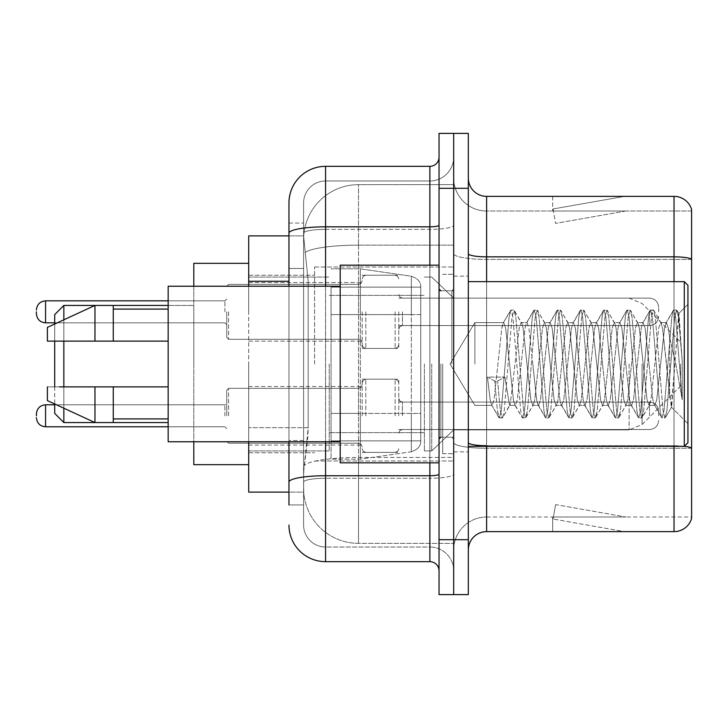 <?xml version="1.0" encoding="UTF-8"?>
<svg xmlns="http://www.w3.org/2000/svg" width="728" height="728" viewBox="0 0 728 728"><rect width="100%" height="100%" fill="white"/><g stroke="black" fill="none" stroke-linecap="round" stroke-linejoin="round"><path stroke-width="0.55" stroke-dasharray="3.64 2.73" d="M453.681 364L453.681 267.003L453.681 364M314.587 364L314.587 267.003L314.587 364M362.171 311.839L362.171 348.448L362.171 311.839M248.703 311.839L248.703 282.555L248.703 311.839M362.171 415.797L362.171 379.188L362.171 415.797M248.703 415.797L248.703 386.513L248.703 415.797M398.771 311.839L398.771 348.448L398.771 311.839M398.771 415.797L398.771 379.188L398.771 415.797M453.681 415.797L453.681 402.065L453.681 415.797M288.961 235.89L303.731 235.89L303.685 236.636A54.909 54.909 0 0 1 358.513 184.648L453.681 184.648L358.513 184.648L358.513 245.136L358.513 184.648A54.909 54.909 0 0 0 303.685 236.636L303.731 235.89L248.703 235.89L248.703 427.673L308.19 427.673L307.835 437.209L303.831 470.151L308.19 427.673L308.19 281.263L308.19 427.673L248.703 427.673L248.703 492.11L303.731 492.11L303.603 488.452A54.909 54.909 0 0 0 358.513 543.352L453.681 543.352L453.681 457.439L453.681 543.352L358.513 543.352L358.513 457.439L358.513 543.352A54.909 54.909 0 0 1 303.603 488.452L303.603 477.286L303.731 492.11L288.961 492.11M303.831 470.151L303.603 477.286L303.831 470.151M248.703 364L248.703 464.655L248.703 364M453.681 184.648L453.681 245.136L453.681 184.648M453.681 457.439L453.681 245.136L453.681 457.439L358.513 457.439A54.909 9.537 180 0 0 304.268 465.501A54.909 9.537 180 0 1 358.513 457.439L453.681 457.439M453.681 311.839L453.681 325.571L453.681 311.839M303.685 236.636L308.19 281.263L303.685 236.636A54.909 54.909 0 0 1 358.513 184.648M248.703 441.778L248.703 286.222M288.961 504.923L303.603 504.923L303.603 223.077L303.603 504.923L288.961 504.923L288.961 440.486L288.961 482.1A36.6 6.352 180 0 1 325.571 475.739L429.884 475.739L429.884 561.661A9.155 9.155 0 0 1 439.039 570.807L439.039 157.193L439.039 570.807M288.961 525.052A36.6 36.6 0 0 0 325.571 561.661L325.571 547.019A21.958 21.958 0 0 1 303.603 525.052L303.603 233.197L303.603 525.052A21.958 21.958 0 0 0 325.571 547.019L429.884 547.019L429.884 488.452L429.884 547.019L325.571 547.019L325.571 478.278L429.884 478.278L429.884 488.452L429.884 478.278A23.796 4.131 0 0 0 453.681 474.146L453.681 225.243L453.681 474.146A23.796 4.131 0 0 1 429.884 478.278L429.884 229.375L429.884 478.278L325.571 478.278L325.571 180.981L429.884 180.981A23.796 23.796 0 0 0 453.681 157.193L453.681 225.243L453.681 157.193A23.796 23.796 0 0 1 429.884 180.981L429.884 229.375L429.884 180.981A23.796 23.796 0 0 0 453.681 157.193M439.039 364L439.039 462.826L439.039 364M439.039 188.306L439.039 133.397L453.681 133.397L453.681 188.306L453.681 133.397L468.322 133.397L468.322 188.306L453.681 188.306L453.681 539.694L453.681 188.306L439.039 188.306L439.039 539.694L453.681 539.694L453.681 594.603L453.681 539.694L468.322 539.694L468.322 188.306M468.322 539.694L468.322 594.603L439.039 594.603L439.039 539.694M303.603 202.948A21.958 21.958 0 0 1 325.571 180.981A21.958 21.958 0 0 0 303.603 202.948L303.603 233.197L303.603 202.948A21.958 21.958 0 0 1 325.571 180.981L325.571 166.339A36.6 36.6 0 0 0 288.961 202.948A36.6 36.6 0 0 1 325.571 166.339L429.884 166.339A9.155 9.155 0 0 0 439.039 157.193A9.155 9.155 0 0 1 429.884 166.339L429.884 475.739A9.155 1.593 -0 0 0 439.039 474.146M325.571 561.661L429.884 561.661M288.961 268.45L288.961 440.486L288.961 223.077L288.961 268.45L303.603 268.45L288.961 268.45M288.961 223.077L303.603 223.077L288.961 223.077L288.961 482.1M288.961 441.778L288.961 286.222M325.571 180.981L429.884 180.981M453.681 570.807A23.796 23.796 0 0 0 429.884 547.019A23.796 23.796 0 0 1 453.681 570.807A23.796 23.796 0 0 0 429.884 547.019M468.322 364L468.322 276.149L468.322 364M442.697 364L442.697 453.681L442.697 364M453.681 458.44L453.681 253.672L453.681 458.44M684.356 446.282A18.3 3.176 180 0 0 674.028 445.727L674.028 531.64A18.3 18.3 0 0 0 691.6 518.463L691.6 458.44L691.6 516.998L486.623 516.998L486.623 446.355M468.322 549.949L468.322 178.051L468.322 549.949A18.3 18.3 0 0 1 486.623 531.64L486.623 458.44L486.623 516.998L691.6 516.998L691.6 211.002L486.623 211.002A32.942 32.942 0 0 1 453.681 178.051L453.681 253.672L453.681 178.051A32.942 32.942 0 0 0 486.623 211.002L486.623 448.266A32.942 5.724 0 0 1 453.681 442.542A32.942 5.724 0 0 0 486.623 448.266L486.623 211.002A32.942 32.942 0 0 1 453.681 178.051M691.6 209.537A18.3 18.3 0 0 0 674.028 196.36L674.028 445.727A18.3 3.176 180 0 1 691.6 448.011L691.6 209.537A18.3 18.3 0 0 0 674.028 196.36L486.623 196.36A18.3 18.3 0 0 1 468.322 178.051M623.35 531.422A14.642 14.642 0 0 0 625.898 531.64L552.689 531.64L625.898 531.64A14.642 14.642 0 0 1 623.35 531.422A14.642 14.642 0 0 0 625.898 531.64A14.642 14.642 0 0 1 623.35 531.422A14.642 14.642 0 0 0 625.898 531.64A14.642 14.642 0 0 1 623.35 531.422A14.642 14.642 0 0 0 625.898 531.64A14.642 14.642 0 0 1 623.35 531.422A14.642 14.642 0 0 0 625.898 531.64A14.642 14.642 0 0 1 623.35 531.422A14.642 14.642 0 0 0 625.898 531.64A14.642 14.642 0 0 1 623.35 531.422A14.642 14.642 0 0 0 625.898 531.64A14.642 14.642 0 0 1 623.35 531.422L553.062 519.028L623.35 531.422M552.689 516.998L552.689 531.64L552.689 516.998L553.417 516.998L553.062 519.028L553.417 516.998L552.689 516.998L552.689 531.64L552.689 516.998L553.417 516.998L553.062 519.028L553.417 516.998L552.689 516.998L552.689 531.64L552.689 516.998L553.417 516.998L553.062 519.028L553.417 516.998L552.689 516.998L552.689 531.64L552.689 516.998L553.417 516.998L553.062 519.028L553.417 516.998L552.689 516.998L552.689 531.64L552.689 516.998L553.417 516.998L553.062 519.028L553.417 516.998L552.689 516.998L552.689 531.64L552.689 516.998L553.417 516.998L553.062 519.028L553.417 516.998L552.689 516.998L552.689 531.64L552.689 516.998L553.417 516.998L553.062 519.028L553.417 516.998L552.689 516.998M674.028 531.64L486.623 531.64M625.898 196.36L552.689 196.36L625.898 196.36A14.642 14.642 0 0 0 623.35 196.578A14.642 14.642 0 0 1 625.898 196.36A14.642 14.642 0 0 0 623.35 196.578A14.642 14.642 0 0 1 625.898 196.36A14.642 14.642 0 0 0 623.35 196.578A14.642 14.642 0 0 1 625.898 196.36A14.642 14.642 0 0 0 623.35 196.578A14.642 14.642 0 0 1 625.898 196.36A14.642 14.642 0 0 0 623.35 196.578A14.642 14.642 0 0 1 625.898 196.36A14.642 14.642 0 0 0 623.35 196.578A14.642 14.642 0 0 1 625.898 196.36A14.642 14.642 0 0 0 623.35 196.578A14.642 14.642 0 0 1 625.898 196.36M625.898 516.998L553.417 516.998L625.898 516.998L553.417 516.998L625.898 516.998L553.417 516.998L625.898 516.998L553.417 516.998L625.898 516.998L553.417 516.998L625.898 516.998L553.417 516.998L625.898 516.998L553.417 516.998L625.898 516.998L555.601 504.604L553.417 516.998L555.601 504.604L553.417 516.998L555.601 504.604L553.417 516.998L555.601 504.604L553.417 516.998L555.601 504.604L553.417 516.998L555.601 504.604L553.417 516.998L555.601 504.604L553.417 516.998L555.601 504.604L625.898 516.998M691.6 259.396L486.623 259.396L691.6 259.396L691.6 211.002L486.623 211.002M553.417 211.002L552.689 211.002L553.417 211.002L552.689 211.002L553.417 211.002L552.689 211.002L553.417 211.002L552.689 211.002L553.417 211.002L552.689 211.002L553.417 211.002L552.689 211.002L553.417 211.002L552.689 211.002L553.417 211.002L553.062 208.972L623.35 196.578L553.062 208.972L553.417 211.002L553.062 208.972L623.35 196.578L553.062 208.972L553.417 211.002L553.062 208.972L623.35 196.578L553.062 208.972L553.417 211.002L553.062 208.972L623.35 196.578L553.062 208.972L553.417 211.002L553.062 208.972L623.35 196.578L553.062 208.972L553.417 211.002L553.062 208.972L623.35 196.578L553.062 208.972L553.417 211.002L553.062 208.972L623.35 196.578L553.062 208.972L553.417 211.002L625.898 211.002L553.417 211.002L625.898 211.002L553.417 211.002L625.898 211.002L553.417 211.002L625.898 211.002L553.417 211.002L625.898 211.002L553.417 211.002L625.898 211.002L553.417 211.002L625.898 211.002L553.417 211.002L555.601 223.396L553.417 211.002M453.681 549.949A32.942 32.942 0 0 1 486.623 516.998A32.942 32.942 0 0 0 453.681 549.949A32.942 32.942 0 0 1 486.623 516.998M552.689 196.36L552.689 211.002L552.689 196.36M625.898 211.002L555.601 223.396L625.898 211.002M474.874 364L474.874 322.631L474.874 364M687.942 364L687.942 442.697L687.942 285.303L687.942 423.678L687.942 285.303L684.284 281.645L684.284 446.355L684.284 281.645L684.284 446.355L687.942 442.697L687.942 364M439.039 462.826L340.204 462.826L340.204 265.174L340.204 441.778L340.204 265.174L439.039 265.174M340.204 441.778L168.168 441.778L168.168 286.222L168.168 364L168.168 286.222L340.204 286.222M509.545 364L505.669 328.173L503.73 322.631L501.792 328.173L494.048 399.827L492.11 405.369L491.5 404.85L490.171 399.827L487.46 377.077L494.721 381.053L497.634 381.053L504.895 377.077L487.46 377.077L494.721 381.053L497.634 381.053L504.895 377.077L487.46 377.077L490.171 399.827L491.5 404.85L498.898 417.544L497.442 410.729L494.721 381.053L497.442 410.729L499.372 417.954L491.5 404.85L492.11 405.369L494.048 399.827L501.792 328.173L503.121 323.15L510.519 310.456L509.063 317.272L501.31 410.729L499.372 417.954L502.284 417.954L500.345 410.729L497.634 381.053L500.345 410.729L502.284 417.954L502.757 417.544L499.372 417.954L501.31 410.729L509.063 317.272L510.992 310.046L503.121 323.15L503.73 322.631L505.669 328.173L513.422 399.827L514.741 404.85L513.422 399.827L509.545 364M532.787 364L528.91 328.173L526.972 322.631L526.362 323.15L525.043 328.173L517.29 399.827L515.351 405.369L514.741 404.85L522.14 417.544L520.684 410.729L512.931 317.272L510.992 310.046L513.904 310.046L511.966 317.272L504.222 410.729L502.757 417.544L510.155 404.85L509.545 405.369L504.895 377.077L509.545 405.369L515.351 405.369L522.14 417.544L520.684 410.729L512.931 317.272L510.992 310.046L513.904 310.046L511.966 317.272L504.222 410.729L502.757 417.544L509.545 405.369L515.351 405.369L517.29 399.827L525.043 328.173L526.362 323.15L533.77 310.456L532.305 317.272L524.551 410.729L522.622 417.954L522.14 417.544L525.525 417.954L523.587 410.729L515.843 317.272L513.904 310.046L521.776 323.15L521.166 322.631L519.228 328.173L510.155 404.85L519.228 328.173L521.166 322.631L526.972 322.631L533.77 310.456L532.305 317.272L524.551 410.729L522.622 417.954L525.525 417.954L523.587 410.729L515.843 317.272L514.378 310.456L521.166 322.631L526.972 322.631L528.91 328.173L536.663 399.827L537.983 404.85L536.663 399.827L532.787 364M526.972 364L523.104 328.173L521.776 323.15L523.104 328.173L530.849 399.827L532.787 405.369L530.849 399.827L526.972 364M556.028 364L552.161 328.173L550.222 322.631L549.604 323.15L548.284 328.173L540.531 399.827L538.602 405.369L537.983 404.85L545.39 417.544L543.925 410.729L536.181 317.272L534.243 310.046L533.77 310.456L537.146 310.046L535.207 317.272L527.463 410.729L525.525 417.954L533.396 404.85L532.787 405.369L538.602 405.369L545.39 417.544L543.925 410.729L536.181 317.272L534.243 310.046L537.146 310.046L535.207 317.272L527.463 410.729L525.998 417.544L532.787 405.369L538.602 405.369L540.531 399.827L548.284 328.173L549.604 323.15L557.011 310.456L555.546 317.272L547.802 410.729L545.864 417.954L545.39 417.544L548.766 417.954L546.828 410.729L539.084 317.272L537.146 310.046L545.017 323.15L544.408 322.631L542.469 328.173L534.725 399.827L533.396 404.85L534.725 399.827L542.469 328.173L544.408 322.631L550.222 322.631L557.011 310.456L555.546 317.272L547.802 410.729L545.864 417.954L548.766 417.954L546.828 410.729L539.084 317.272L537.619 310.456L544.408 322.631L550.222 322.631L552.161 328.173L559.905 399.827L561.224 404.85L559.905 399.827L556.028 364M550.222 364L546.346 328.173L545.017 323.15L546.346 328.173L554.09 399.827L556.028 405.369L554.09 399.827L550.222 364M579.27 364L575.402 328.173L573.464 322.631L572.854 323.15L571.525 328.173L563.781 399.827L561.843 405.369L561.224 404.85L568.632 417.544L567.167 410.729L559.423 317.272L557.484 310.046L557.011 310.456L560.387 310.046L558.449 317.272L550.705 410.729L548.766 417.954L556.647 404.85L556.028 405.369L561.843 405.369L568.632 417.544L567.167 410.729L559.423 317.272L557.484 310.046L560.387 310.046L558.449 317.272L550.705 410.729L549.24 417.544L556.028 405.369L561.843 405.369L563.781 399.827L571.525 328.173L572.854 323.15L580.252 310.456L578.787 317.272L571.043 410.729L569.105 417.954L568.632 417.544L572.008 417.954L570.07 410.729L562.325 317.272L560.387 310.046L568.268 323.15L567.649 322.631L565.711 328.173L557.966 399.827L556.647 404.85L557.966 399.827L565.711 328.173L567.649 322.631L573.464 322.631L580.252 310.456L578.787 317.272L571.043 410.729L569.105 417.954L572.008 417.954L570.07 410.729L562.325 317.272L560.86 310.456L567.649 322.631L573.464 322.631L575.402 328.173L583.146 399.827L584.475 404.85L583.146 399.827L579.27 364M573.464 364L569.587 328.173L568.268 323.15L569.587 328.173L577.34 399.827L579.27 405.369L577.34 399.827L573.464 364M602.52 364L598.644 328.173L596.705 322.631L596.096 323.15L594.767 328.173L587.023 399.827L585.085 405.369L584.475 404.85L591.873 417.544L590.408 410.729L582.664 317.272L580.726 310.046L580.252 310.456L583.629 310.046L581.69 317.272L573.946 410.729L572.008 417.954L579.888 404.85L579.27 405.369L585.085 405.369L591.873 417.544L590.408 410.729L582.664 317.272L580.726 310.046L583.629 310.046L581.69 317.272L573.946 410.729L572.481 417.544L579.27 405.369L585.085 405.369L587.023 399.827L594.767 328.173L596.096 323.15L603.494 310.456L602.029 317.272L594.285 410.729L592.346 417.954L591.873 417.544L595.249 417.954L593.32 410.729L585.567 317.272L583.629 310.046L591.509 323.15L590.899 322.631L588.961 328.173L581.208 399.827L579.888 404.85L581.208 399.827L588.961 328.173L590.899 322.631L596.705 322.631L603.494 310.456L602.029 317.272L594.285 410.729L592.346 417.954L595.249 417.954L593.32 410.729L585.567 317.272L584.102 310.456L590.899 322.631L596.705 322.631L598.644 328.173L606.388 399.827L607.716 404.85L606.388 399.827L602.52 364M596.705 364L592.829 328.173L591.509 323.15L592.829 328.173L600.582 399.827L602.52 405.369L600.582 399.827L596.705 364M625.761 364L621.885 328.173L619.947 322.631L619.337 323.15L618.008 328.173L610.264 399.827L608.326 405.369L607.716 404.85L615.115 417.544L613.649 410.729L605.905 317.272L603.967 310.046L603.494 310.456L606.879 310.046L604.941 317.272L597.188 410.729L595.249 417.954L603.13 404.85L602.52 405.369L608.326 405.369L615.115 417.544L613.649 410.729L605.905 317.272L603.967 310.046L606.879 310.046L604.941 317.272L597.188 410.729L595.731 417.544L602.52 405.369L608.326 405.369L610.264 399.827L618.008 328.173L619.337 323.15L626.735 310.456L625.279 317.272L617.526 410.729L615.588 417.954L615.115 417.544L618.5 417.954L616.561 410.729L608.808 317.272L606.879 310.046L614.75 323.15L614.141 322.631L612.202 328.173L604.449 399.827L603.13 404.85L604.449 399.827L612.202 328.173L614.141 322.631L619.947 322.631L626.735 310.456L625.279 317.272L617.526 410.729L615.588 417.954L618.5 417.954L616.561 410.729L608.808 317.272L607.352 310.456L614.141 322.631L619.947 322.631L621.885 328.173L629.638 399.827L630.958 404.85L629.638 399.827L625.761 364M619.947 364L616.079 328.173L614.75 323.15L616.079 328.173L623.823 399.827L625.761 405.369L623.823 399.827L619.947 364M649.003 364L645.126 328.173L643.188 322.631L642.578 323.15L641.259 328.173L633.506 399.827L631.567 405.369L630.958 404.85L638.356 417.544L636.9 410.729L629.147 317.272L627.208 310.046L626.735 310.456L630.12 310.046L628.182 317.272L620.429 410.729L618.5 417.954L626.371 404.85L625.761 405.369L631.567 405.369L638.356 417.544L636.9 410.729L629.147 317.272L627.208 310.046L630.12 310.046L628.182 317.272L620.429 410.729L618.973 417.544L625.761 405.369L631.567 405.369L633.506 399.827L641.259 328.173L642.578 323.15L649.977 310.456L648.521 317.272L640.767 410.729L638.838 417.954L638.356 417.544L641.741 417.954L639.803 410.729L632.059 317.272L630.12 310.046L637.992 323.15L637.382 322.631L635.444 328.173L627.7 399.827L626.371 404.85L627.7 399.827L635.444 328.173L637.382 322.631L643.188 322.631L649.977 310.456L648.521 317.272L640.767 410.729L638.838 417.954L641.741 417.954L639.803 410.729L632.059 317.272L630.594 310.456L637.382 322.631L643.188 322.631L645.126 328.173L652.88 399.827L654.199 404.85L652.88 399.827L649.003 364M643.188 364L639.32 328.173L637.992 323.15L639.32 328.173L647.065 399.827L649.003 405.369L647.065 399.827L643.188 364M669.66 337.601L669.642 395.259L662.562 328.173L660.624 322.631L658.685 328.173L650.941 399.827L649.003 405.369L654.818 405.369L661.606 417.544L660.141 410.729L652.388 317.272L650.459 310.046L649.977 310.456L653.362 310.046L651.423 317.272L643.679 410.729L641.741 417.954L649.613 404.85L649.003 405.369L654.818 405.369L661.606 417.544L660.141 410.729L652.388 317.272L650.459 310.046L653.362 310.046L651.423 317.272L643.679 410.729L642.214 417.544L649.613 404.85L650.941 399.827L658.685 328.173L660.624 322.631L666.439 322.631L664.5 328.173L656.747 399.827L654.818 405.369L656.747 399.827L664.5 328.173L665.82 323.15L673.227 310.456L671.762 317.272L664.018 410.729L662.08 417.954L661.606 417.544L664.983 417.954L663.044 410.729L655.3 317.272L653.362 310.046L661.233 323.15L660.624 322.631L666.439 322.631L673.227 310.456L671.762 317.272L664.018 410.729L662.08 417.954L664.983 417.954L663.044 410.729L655.3 317.272L653.835 310.456L661.233 323.15L662.562 328.173L671.289 407.016L678.978 313.723L682.218 360.897L682.218 399.754L675.812 364L669.66 337.601L669.642 395.259L671.662 406.879L678.66 313.604L682.218 360.897L678.542 317.272L676.603 310.046L674.665 317.272L666.921 410.729L664.983 417.954L666.921 410.729L674.665 317.272L676.603 310.046L678.542 317.272L682.218 360.897L682.218 399.754L675.639 317.272L673.7 310.046L673.227 310.456L676.603 310.046L673.7 310.046L675.639 317.272L682.218 399.754L675.812 364L669.66 337.601L668.368 328.173L666.439 322.631L668.368 328.173L669.66 337.601M168.168 341.123L168.168 309.091L168.168 341.123L113.268 341.123L113.268 309.091L113.268 341.123L168.168 341.123L168.168 309.091L168.168 341.123L113.268 341.123L113.268 305.432L113.268 341.123L94.968 341.123L94.968 305.432L94.968 341.123L47.384 341.123L47.384 327.4L47.384 341.123L113.268 341.123L113.268 305.432L94.968 305.432L113.268 305.432M47.384 386.877L47.384 400.6L94.968 422.568L94.968 386.877L113.268 386.877L113.268 418.909L113.268 386.877L168.168 386.877L168.168 418.909L168.168 386.877L113.268 386.877L113.268 422.568L113.268 386.877L94.968 386.877L94.968 422.568L94.968 386.877L47.384 386.877L47.384 400.6L47.384 386.877L113.268 386.877L113.268 418.909L113.268 386.877L168.168 386.877L168.168 418.909L168.168 386.877M63.855 305.432L63.855 422.568L54.7 413.413L54.7 314.587L54.7 364L54.7 314.587L63.855 305.432L63.855 422.568L63.855 305.432L193.794 305.432L193.794 464.655L193.794 263.345L193.794 441.778M680.616 364L680.616 385.958L680.616 364M431.713 364L431.713 450.932L431.713 364M424.397 364L424.397 450.932L424.397 364M329.229 364L329.229 450.932L329.229 364M420.739 413.413L420.739 287.132L420.739 314.587L331.058 314.587L331.058 459.168L331.058 413.413L420.739 413.413L420.739 440.868L420.739 287.132L420.739 314.587L331.058 314.587L331.058 440.868L331.058 413.413L420.739 413.413L420.739 440.886L420.739 287.114L420.739 314.587L331.058 314.587L331.058 459.168L331.058 413.413L420.739 413.413L420.739 440.886C421.03 445.891 417.89 449.513 411.338 451.751L411.338 413.413L420.739 413.413M360.342 364L360.342 268.832L360.342 314.587L331.058 314.587L331.058 287.132L331.058 440.868L331.058 413.413L360.342 413.413L360.342 459.168L360.342 268.832L360.342 314.587L411.338 314.587L411.338 276.249L411.338 451.751L411.338 413.413L360.342 413.413L360.342 459.168L360.342 364M54.7 386.877L54.7 403.985M63.855 386.877L63.855 408.208M248.703 464.655L193.794 464.655L193.794 305.432L168.168 305.432M193.794 286.222L193.794 364L193.794 263.345L248.703 263.345M63.855 319.792L63.855 341.123M54.7 324.015L54.7 341.123M420.739 314.587L411.338 314.587L411.338 276.249L411.338 451.751L360.342 459.168L331.058 459.168L360.342 459.168L411.338 451.751C417.89 449.513 421.03 445.891 420.739 440.886L420.739 287.114C421.03 282.109 417.89 278.487 411.338 276.249L360.342 268.832L331.058 268.832L360.342 268.832L411.338 276.249C417.89 278.487 421.03 282.109 420.739 287.114L420.739 314.587M47.384 341.123L47.384 327.4L94.968 305.432L94.968 341.123L47.384 341.123M113.268 341.123L94.968 341.123M59.496 386.877L94.968 386.877M113.268 422.568L94.968 422.568L113.268 422.568L113.268 386.877M226.736 415.797L226.736 390.172L226.736 415.797M36.4 415.797L36.4 413.968L36.4 415.797M658.658 415.797L658.658 411.22L658.658 415.797M226.736 311.839L226.736 337.464L226.736 311.839M36.4 311.839L36.4 313.668L36.4 311.839M658.658 311.839L658.658 307.262L658.658 311.839M358.513 245.136L453.681 245.136L358.513 245.136L358.513 457.439L358.513 245.136A54.909 9.537 180 0 0 305.041 252.507A54.909 9.537 180 0 1 358.513 245.136M303.603 488.452A54.909 54.909 0 0 0 358.513 543.352M288.961 281.263L248.703 281.263M288.961 233.197A36.6 6.352 180 0 1 325.571 226.836L429.884 226.836A9.155 1.593 -0 0 0 439.039 225.243M325.571 286.222L325.571 441.778M429.884 462.826L429.884 265.174M325.571 229.375L429.884 229.375A23.796 4.131 0 0 0 453.681 225.243A23.796 4.131 0 0 1 429.884 229.375L325.571 229.375A21.958 3.813 180 0 0 303.603 233.197A21.958 3.813 180 0 1 325.571 229.375M325.571 478.278A21.958 3.813 180 0 0 303.603 482.1A21.958 3.813 180 0 1 325.571 478.278M325.571 547.019A21.958 21.958 0 0 1 303.603 525.052M303.603 440.486L288.961 440.486L303.603 440.486M674.028 446.355L674.028 445.727L486.623 445.727L486.623 196.36M468.322 253.672A18.3 3.176 0 0 0 486.623 256.848L674.028 256.848A18.3 3.176 180 0 1 691.6 259.141M486.623 281.645L486.623 445.727L674.028 445.727L674.028 281.645M468.322 442.542A18.3 3.176 0 0 0 486.623 445.727M691.6 448.266L486.623 448.266L691.6 448.266M453.681 253.672A32.942 5.724 0 0 0 486.623 259.396A32.942 5.724 0 0 1 453.681 253.672M451.851 364L451.851 290.791L451.851 364M440.868 364L440.868 437.209L440.868 364M642.06 364L642.06 424.524L642.06 364M629.11 364L629.11 429.884L629.11 364M228.565 415.797L228.565 388.343L228.565 415.797M224.907 415.797L224.907 404.814L224.907 415.797M45.555 426.772C40.04 426.28 36.992 423.232 36.4 417.626C36.992 423.232 40.04 426.28 45.555 426.772L224.907 426.772L45.555 426.772C40.04 426.28 36.992 423.232 36.4 417.626C36.992 423.232 40.04 426.28 45.555 426.772L224.907 426.772L45.555 426.772C40.04 426.28 36.992 423.232 36.4 417.626C36.992 423.232 40.04 426.28 45.555 426.772L224.907 426.772L45.555 426.772L45.555 404.814C40.04 405.305 36.992 408.353 36.4 413.968C36.992 408.353 40.04 405.305 45.555 404.814L224.907 404.814L226.736 402.984M402.429 415.797L402.429 402.065L402.429 415.797M395.113 415.797L395.113 379.188L395.113 415.797M365.829 415.797L365.829 379.188L365.829 415.797M358.513 415.797L358.513 388.343L358.513 415.797M649.503 415.797L649.503 402.065L649.503 415.797M228.565 311.839L228.565 339.294L228.565 311.839M224.907 311.839L224.907 300.855L224.907 311.839M36.4 313.668C36.992 319.283 40.04 322.331 45.555 322.822L224.907 322.822L45.555 322.822C40.04 322.331 36.992 319.283 36.4 313.668C36.992 319.283 40.04 322.331 45.555 322.822L224.907 322.822L45.555 322.822C40.04 322.331 36.992 319.283 36.4 313.668C36.992 319.283 40.04 322.331 45.555 322.822L224.907 322.822L45.555 322.822C40.04 322.331 36.992 319.283 36.4 313.668C36.992 319.283 40.04 322.331 45.555 322.822L45.555 300.855L45.555 322.822L45.555 300.855L45.555 322.822L45.555 300.855L45.555 322.822L45.555 300.855L45.555 322.822L45.555 300.855L45.555 322.822L45.555 300.855L45.555 322.822L45.555 300.855L45.555 311.839L45.555 300.855L224.907 300.855L226.736 299.026L224.907 300.855L226.736 299.026L224.907 300.855L226.736 299.026L224.907 300.855L226.736 299.026L224.907 300.855L45.555 300.855C40.04 301.346 36.992 304.404 36.4 310.01C36.992 304.404 40.04 301.346 45.555 300.855L224.907 300.855L45.555 300.855C40.04 301.346 36.992 304.404 36.4 310.01C36.992 304.404 40.04 301.346 45.555 300.855L224.907 300.855L45.555 300.855C40.04 301.346 36.992 304.404 36.4 310.01C36.992 304.404 40.04 301.346 45.555 300.855L168.168 300.855M402.429 311.839L402.429 325.571L402.429 311.839M395.113 311.839L395.113 348.448L395.113 311.839M365.829 311.839L365.829 348.448L365.829 311.839M358.513 311.839L358.513 284.384L358.513 311.839M649.503 311.839L649.503 325.571L649.503 311.839M314.587 267.003L453.681 267.003L314.587 267.003M248.703 282.555L362.171 282.555L248.703 282.555M248.703 386.513L362.171 386.513M362.171 275.239L398.771 275.239L362.171 275.239M362.171 379.188L398.771 379.188M398.771 298.116L453.681 298.116L431.713 277.068L424.397 277.068L431.713 277.068L453.681 298.116L629.11 298.116L642.06 303.476L680.616 342.042L642.06 303.476L629.11 298.116L398.771 298.116M398.771 402.065L453.681 402.065M248.703 275.239L314.587 275.239L248.703 275.239M248.703 452.761L314.587 452.761L248.703 452.761M398.771 429.52L453.681 429.52M398.771 325.571L453.681 325.571L398.771 325.571M362.171 452.397L398.771 452.397M362.171 348.448L398.771 348.448L362.171 348.448M248.703 445.072L362.171 445.072M248.703 341.123L362.171 341.123L248.703 341.123M314.587 460.997L453.681 460.997L314.587 460.997M439.039 290.791L453.681 290.791L439.039 290.791M439.039 437.209L453.681 437.209L439.039 437.209M453.681 276.149L468.322 276.149L453.681 276.149M442.697 453.681L453.681 453.681L442.697 453.681M442.697 274.32L453.681 274.32L442.697 274.32M453.681 451.851L468.322 451.851L453.681 451.851M450.022 364L474.874 322.631L503.73 322.631L474.874 322.631L450.022 364L474.874 405.369L492.11 405.369L474.874 405.369L450.022 364M468.322 446.355L684.284 446.355M440.868 290.791L451.851 290.791L453.681 288.961L451.851 290.791L440.868 290.791L439.039 288.961M440.868 437.209L451.851 437.209L453.681 439.039L451.851 437.209L440.868 437.209L439.039 439.039M678.66 313.604L687.942 304.322L678.66 313.604M671.289 407.025L687.942 423.678L671.289 407.025M113.268 309.091L168.168 309.091M113.268 418.909L168.168 418.909M468.322 281.645L684.284 281.645M671.671 406.888L665.456 417.544L671.671 406.888M678.978 313.723L677.076 310.456L678.978 313.723M63.855 422.568L168.168 422.568M680.616 385.958L642.06 424.524L629.11 429.884L642.06 424.524L680.616 385.958M453.681 429.884L629.11 429.884L453.681 429.884L431.713 450.932L424.397 450.932L431.713 450.932L453.681 429.884M329.229 432.632L424.397 432.632L329.229 432.632M248.703 450.932L329.229 450.932L248.703 450.932M248.703 277.068L329.229 277.068L248.703 277.068M329.229 295.368L424.397 295.368L329.229 295.368M420.739 287.132L331.058 287.132L420.739 287.132M420.739 440.868L331.058 440.868L420.739 440.868M226.736 390.172L228.565 388.343L358.513 388.343L228.565 388.343L226.736 390.172L228.565 388.343L358.513 388.343L228.565 388.343L226.736 390.172L228.565 388.343L358.513 388.343L228.565 388.343L226.736 390.172L228.565 388.343L358.513 388.343L361.079 387.287L362.171 384.684L361.079 387.287L358.513 388.343L361.079 387.287L362.171 384.684L361.079 387.287L358.513 388.343L361.079 387.287L362.171 384.684L361.079 387.287L358.513 388.343L361.079 387.287L362.171 384.684M168.168 426.772L224.907 426.772L226.736 428.601M398.771 433.178L399.863 430.576L402.429 429.52L649.503 429.52L402.429 429.52L399.863 430.576L398.771 433.178L399.863 430.576L402.429 429.52L649.503 429.52L402.429 429.52L399.863 430.576L398.771 433.178L399.863 430.576L402.429 429.52L649.503 429.52L402.429 429.52L399.863 430.576L398.771 433.178L399.863 430.576L402.429 429.52L649.503 429.52C655.009 429.029 658.067 425.98 658.658 420.365C658.067 425.98 655.009 429.029 649.503 429.52C655.009 429.029 658.067 425.98 658.658 420.365C658.067 425.98 655.009 429.029 649.503 429.52C655.009 429.029 658.067 425.98 658.658 420.365C658.067 425.98 655.009 429.029 649.503 429.52C655.009 429.029 658.067 425.98 658.658 420.365M362.171 382.855L363.263 380.244L365.829 379.188L395.113 379.188L365.829 379.188L363.263 380.244L362.171 382.855L363.263 380.244L365.829 379.188L395.113 379.188L365.829 379.188L363.263 380.244L362.171 382.855L363.263 380.244L365.829 379.188L395.113 379.188L365.829 379.188L363.263 380.244L362.171 382.855L363.263 380.244L365.829 379.188L395.113 379.188L397.679 380.244L398.771 382.855L397.679 380.244L395.113 379.188L397.679 380.244L398.771 382.855L397.679 380.244L395.113 379.188L397.679 380.244L398.771 382.855L397.679 380.244L395.113 379.188L397.679 380.244L398.771 382.855M226.736 441.414L228.565 443.243L358.513 443.243L228.565 443.243L226.736 441.414L228.565 443.243L358.513 443.243L228.565 443.243L226.736 441.414L228.565 443.243L358.513 443.243L228.565 443.243L226.736 441.414L228.565 443.243L358.513 443.243L361.079 444.298L362.171 446.91L361.079 444.298L358.513 443.243L361.079 444.298L362.171 446.91L361.079 444.298L358.513 443.243L361.079 444.298L362.171 446.91L361.079 444.298L358.513 443.243L361.079 444.298L362.171 446.91M398.771 398.407L399.863 401.019L402.429 402.065L649.503 402.065L402.429 402.065L399.863 401.019L398.771 398.407L399.863 401.019L402.429 402.065L649.503 402.065L402.429 402.065L399.863 401.019L398.771 398.407L399.863 401.019L402.429 402.065L649.503 402.065L402.429 402.065L399.863 401.019L398.771 398.407L399.863 401.019L402.429 402.065L649.503 402.065C655.009 402.557 658.067 405.605 658.658 411.22C658.067 405.605 655.009 402.557 649.503 402.065C655.009 402.557 658.067 405.605 658.658 411.22C658.067 405.605 655.009 402.557 649.503 402.065C655.009 402.557 658.067 405.605 658.658 411.22C658.067 405.605 655.009 402.557 649.503 402.065C655.009 402.557 658.067 405.605 658.658 411.22M362.171 448.739L363.263 451.342L365.829 452.397L395.113 452.397L365.829 452.397L363.263 451.342L362.171 448.739L363.263 451.342L365.829 452.397L395.113 452.397L365.829 452.397L363.263 451.342L362.171 448.739L363.263 451.342L365.829 452.397L395.113 452.397L365.829 452.397L363.263 451.342L362.171 448.739L363.263 451.342L365.829 452.397L395.113 452.397L397.679 451.342L398.771 448.739L397.679 451.342L395.113 452.397L397.679 451.342L398.771 448.739L397.679 451.342L395.113 452.397L397.679 451.342L398.771 448.739L397.679 451.342L395.113 452.397L397.679 451.342L398.771 448.739M45.555 404.814L224.907 404.814L45.555 404.814C40.04 405.305 36.992 408.353 36.4 413.968C36.992 408.353 40.04 405.305 45.555 404.814L224.907 404.814L45.555 404.814C40.04 405.305 36.992 408.353 36.4 413.968C36.992 408.353 40.04 405.305 45.555 404.814L54.7 404.814M228.565 339.294L226.736 337.464L228.565 339.294L358.513 339.294L361.079 340.349L362.171 342.952L361.079 340.349L358.513 339.294L361.079 340.349L362.171 342.952L361.079 340.349L358.513 339.294L361.079 340.349L362.171 342.952L361.079 340.349L358.513 339.294L361.079 340.349L362.171 342.952L361.079 340.349L358.513 339.294L228.565 339.294L226.736 337.464L228.565 339.294L358.513 339.294L228.565 339.294L226.736 337.464L228.565 339.294L358.513 339.294L228.565 339.294L226.736 337.464L228.565 339.294L358.513 339.294L228.565 339.294M402.429 298.116L399.863 297.06L398.771 294.458L399.863 297.06L402.429 298.116L649.503 298.116C655.009 298.607 658.067 301.656 658.658 307.262C658.067 301.656 655.009 298.607 649.503 298.116C655.009 298.607 658.067 301.656 658.658 307.262C658.067 301.656 655.009 298.607 649.503 298.116C655.009 298.607 658.067 301.656 658.658 307.262C658.067 301.656 655.009 298.607 649.503 298.116C655.009 298.607 658.067 301.656 658.658 307.262C658.067 301.656 655.009 298.607 649.503 298.116L402.429 298.116L399.863 297.06L398.771 294.458L399.863 297.06L402.429 298.116L649.503 298.116L402.429 298.116L399.863 297.06L398.771 294.458L399.863 297.06L402.429 298.116L649.503 298.116L402.429 298.116L399.863 297.06L398.771 294.458L399.863 297.06L402.429 298.116L649.503 298.116L402.429 298.116M395.113 348.448L397.679 347.392L398.771 344.781L397.679 347.392L395.113 348.448L397.679 347.392L398.771 344.781L397.679 347.392L395.113 348.448L397.679 347.392L398.771 344.781L397.679 347.392L395.113 348.448L397.679 347.392L398.771 344.781L397.679 347.392L395.113 348.448L365.829 348.448L363.263 347.392L362.171 344.781L363.263 347.392L365.829 348.448L395.113 348.448L365.829 348.448L363.263 347.392L362.171 344.781L363.263 347.392L365.829 348.448L395.113 348.448L365.829 348.448L363.263 347.392L362.171 344.781L363.263 347.392L365.829 348.448L395.113 348.448L365.829 348.448L363.263 347.392L362.171 344.781L363.263 347.392L365.829 348.448L395.113 348.448M358.513 284.384L361.079 283.338L362.171 280.726L361.079 283.338L358.513 284.384L361.079 283.338L362.171 280.726L361.079 283.338L358.513 284.384L361.079 283.338L362.171 280.726L361.079 283.338L358.513 284.384L361.079 283.338L362.171 280.726L361.079 283.338L358.513 284.384L228.565 284.384L226.736 286.222L228.565 284.384L358.513 284.384L228.565 284.384L226.736 286.222L228.565 284.384L358.513 284.384L228.565 284.384L226.736 286.222L228.565 284.384L358.513 284.384L228.565 284.384L226.736 286.222L228.565 284.384L358.513 284.384M649.503 325.571C655.009 325.079 658.067 322.022 658.658 316.416C658.067 322.022 655.009 325.079 649.503 325.571C655.009 325.079 658.067 322.022 658.658 316.416C658.067 322.022 655.009 325.079 649.503 325.571C655.009 325.079 658.067 322.022 658.658 316.416C658.067 322.022 655.009 325.079 649.503 325.571C655.009 325.079 658.067 322.022 658.658 316.416C658.067 322.022 655.009 325.079 649.503 325.571L402.429 325.571L399.863 326.617L398.771 329.229L399.863 326.617L402.429 325.571L649.503 325.571L402.429 325.571L399.863 326.617L398.771 329.229L399.863 326.617L402.429 325.571L649.503 325.571L402.429 325.571L399.863 326.617L398.771 329.229L399.863 326.617L402.429 325.571L649.503 325.571L402.429 325.571L399.863 326.617L398.771 329.229L399.863 326.617L402.429 325.571L649.503 325.571M365.829 275.239L395.113 275.239L397.679 276.285L398.771 278.897L397.679 276.285L395.113 275.239L397.679 276.285L398.771 278.897L397.679 276.285L395.113 275.239L397.679 276.285L398.771 278.897L397.679 276.285L395.113 275.239L397.679 276.285L398.771 278.897L397.679 276.285L395.113 275.239L365.829 275.239L363.263 276.285L362.171 278.897L363.263 276.285L365.829 275.239L395.113 275.239L365.829 275.239L363.263 276.285L362.171 278.897L363.263 276.285L365.829 275.239L395.113 275.239L365.829 275.239L363.263 276.285L362.171 278.897L363.263 276.285L365.829 275.239L395.113 275.239L365.829 275.239L363.263 276.285L362.171 278.897L363.263 276.285L365.829 275.239M54.7 322.822L224.907 322.822L226.736 324.652L224.907 322.822L226.736 324.652L224.907 322.822L226.736 324.652L224.907 322.822L226.736 324.652L224.907 322.822L45.555 322.822M45.555 300.855C40.04 301.346 36.992 304.404 36.4 310.01"/><path stroke-width="1.09" d="M288.961 235.89L248.703 235.89L248.703 286.222M288.961 492.11L248.703 492.11L248.703 441.778M288.961 504.923L288.961 441.778M439.039 539.694L439.039 594.603L453.681 594.603L453.681 539.694L453.681 594.603L468.322 594.603L468.322 539.694L453.681 539.694L453.681 188.306L453.681 539.694L439.039 539.694L439.039 188.306L453.681 188.306L453.681 133.397L453.681 188.306L468.322 188.306L468.322 539.694M468.322 188.306L468.322 133.397L439.039 133.397L439.039 188.306M325.571 441.778L325.571 561.661L429.884 561.661L429.884 462.826M288.961 286.222L288.961 202.948A36.6 36.6 0 0 1 325.571 166.339L429.884 166.339A9.155 9.155 0 0 0 439.039 157.193M288.961 202.948L288.961 223.077M439.039 570.807A9.155 9.155 0 0 0 429.884 561.661M325.571 561.661A36.6 36.6 0 0 1 288.961 525.052M468.322 549.949A18.3 18.3 0 0 1 486.623 531.64L674.028 531.64L674.028 446.355M691.6 209.537A18.3 18.3 0 0 0 674.028 196.36A18.3 18.3 0 0 1 691.6 209.537L691.6 518.463A18.3 18.3 0 0 1 674.028 531.64M691.6 259.141A18.3 3.176 180 0 0 674.028 256.848L674.028 196.36L486.623 196.36A18.3 18.3 0 0 1 468.322 178.051A18.3 18.3 0 0 0 486.623 196.36L486.623 281.645M691.6 259.396L691.6 448.011A18.3 3.176 180 0 0 684.356 446.282M54.7 341.123L54.7 386.877M54.7 403.985L54.7 413.413L63.855 422.568L168.168 422.568M63.855 341.123L63.855 386.877M63.855 408.208L63.855 422.568M193.794 441.778L193.794 464.655L248.703 464.655M248.703 263.345L193.794 263.345L193.794 286.222M54.7 324.015L54.7 314.587L63.855 305.432L63.855 319.792M684.284 281.645L687.942 285.303L687.942 442.697L684.284 446.355L684.284 281.645L468.322 281.645M439.039 265.174L340.204 265.174L340.204 462.826L439.039 462.826M340.204 286.222L168.168 286.222L168.168 441.778L340.204 441.778M63.855 305.432L94.968 305.432L94.968 341.123L168.168 341.123M113.268 341.123L113.268 305.432L94.968 305.432L47.384 327.4L47.384 341.123L94.968 341.123M168.168 386.877L113.268 386.877L113.268 422.568M47.384 386.877L47.384 400.6L94.968 422.568L94.968 386.877L59.496 386.877M113.268 386.877L94.968 386.877M36.4 415.797L36.4 413.968L36.4 415.797M36.4 311.839L36.4 313.668L36.4 311.839M288.961 281.263L248.703 281.263M439.039 474.146A9.155 1.593 0 0 1 429.884 475.739L325.571 475.739A36.6 6.352 180 0 0 288.961 482.1M325.571 166.339L325.571 226.836L429.884 226.836L429.884 166.339M288.961 233.197A36.6 6.352 180 0 1 325.571 226.836L325.571 286.222M429.884 265.174L429.884 226.836A9.155 1.593 0 0 0 439.039 225.243M486.623 446.355L486.623 531.64M674.028 281.645L674.028 256.848L486.623 256.848A18.3 3.176 0 0 1 468.322 253.672M486.623 445.727A18.3 3.176 0 0 1 468.322 442.542M36.4 413.968C36.992 408.353 40.04 405.305 45.555 404.814L45.555 426.772L168.168 426.772M168.168 300.855L45.555 300.855L45.555 322.822C40.04 322.331 36.992 319.283 36.4 313.668M113.268 305.432L168.168 305.432M468.322 446.355L684.284 446.355M440.868 290.791L439.039 288.961M113.268 309.091L168.168 309.091M113.268 418.909L168.168 418.909M440.868 437.209L439.039 439.039M45.555 404.814L54.7 404.814M45.555 426.772C40.04 426.28 36.992 423.232 36.4 417.626M45.555 322.822L54.7 322.822M45.555 300.855C40.04 301.346 36.992 304.404 36.4 310.01"/></g></svg>
